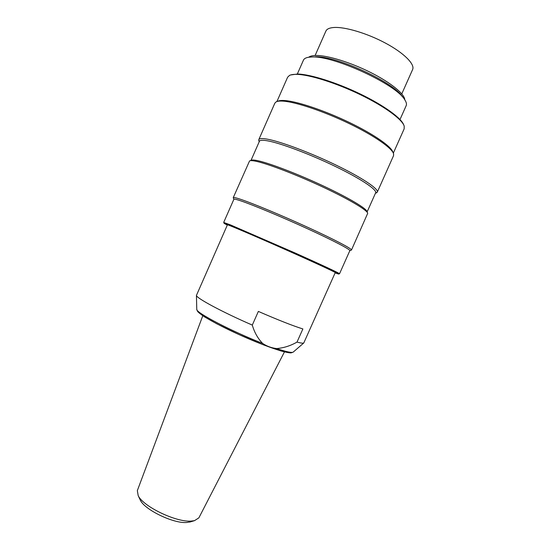 <?xml version="1.0" encoding="UTF-8"?>
<svg xmlns="http://www.w3.org/2000/svg" width="550" height="550" viewBox="0 0 550 550"><rect width="100%" height="100%" fill="white"/><g stroke="black" fill="none" stroke-linecap="round" stroke-linejoin="round"><path stroke-width="0.82" d="M400.008 119.515L406.168 105.689C406.856 104.156 406.354 102.135 404.669 99.632C396.268 84.439 333.527 55.488 311.988 56.994L308.928 57.207C305.944 57.64 304.109 58.623 303.435 60.163L297.33 74.016M308.722 57.234C310.097 56.121 312.489 55.536 315.886 55.474C327.257 55.241 350.309 62.267 370.473 72.394C390.665 82.514 404.594 93.954 404.786 99.804M233.351 197.986L233.248 197.649C233.454 197.196 235.861 197.725 240.453 199.258C252.718 203.335 282.184 215.593 308.406 227.617C334.675 239.656 352.248 248.923 351.464 250.037L351.141 250.188M351.464 250.037L367.703 213.311C367.448 210.313 349.614 199.609 323.874 187.522C298.176 175.436 269.562 164.381 257.084 161.521C252.924 160.566 250.415 160.38 249.549 160.958L233.248 197.649M259.029 141.219L258.789 139.645C259.325 138.435 262.048 138.256 266.963 139.095C280.067 141.329 310.097 152.529 336.132 165.137C362.23 177.746 378.957 189.056 377.279 192.156L375.953 193.036M377.279 192.156L393.546 155.678L393.607 153.897C392.239 148.239 374.275 135.657 349.229 123.599C324.218 111.533 296.553 102.211 283.669 101.179C280.115 100.884 277.613 101.104 276.155 101.853L274.883 103.091L258.789 139.645M290.689 74.951L297.591 74.016C310.228 74.264 336.407 82.452 360.236 93.968C384.092 105.476 401.672 118.346 403.783 125.063M335.246 272.607C336.16 272.553 314.029 262.288 285.718 249.714C254.451 235.806 226.538 223.933 227.425 224.826L196.433 295.405C196.027 297.921 222.221 312.043 252.299 325.091C254.375 332.331 257.799 338.429 262.577 343.386C266.757 346.225 271.432 347.951 276.616 348.562C283.642 347.992 290.441 345.833 297.007 342.1C300.822 343.111 303.077 343.406 303.779 342.973L335.246 272.607M335.122 272.882L338.607 274.072C338.731 273.618 313.039 261.745 281.71 247.864C250.387 233.977 224.338 222.922 224.077 223.314L227.301 225.108M223.754 222.482L230.409 224.874L295.934 253.357C321.599 264.853 339.439 273.212 339.543 273.714L339.446 273.749M223.699 222.399L233.874 199.286C234.073 198.846 236.438 199.389 240.962 200.915C253.007 204.964 281.889 217.002 307.581 228.772C333.321 240.556 350.584 249.611 349.834 250.669L339.543 273.735L338.607 274.072M393.332 153.127L404.161 128.838L404.216 126.177C402.373 119.501 384.711 106.466 360.47 94.731C336.263 82.995 309.561 74.608 296.732 74.353C293.528 74.278 291.143 74.621 289.568 75.377L287.629 77.199L276.911 101.537M277.296 101.427L277.771 101.248C279.214 100.512 281.683 100.292 285.175 100.574C297.853 101.571 324.961 110.688 349.456 122.512C373.979 134.331 391.607 146.692 392.968 152.295L393.161 152.769M250.999 160.401L259.407 141.302C259.93 140.126 262.611 139.961 267.451 140.807C280.321 143.055 309.746 154.055 335.266 166.403C360.834 178.75 377.259 189.798 375.636 192.803L367.132 211.867M250.161 160.724L251.171 160.339C252.038 159.768 254.519 159.947 258.603 160.875C270.889 163.659 298.925 174.474 324.087 186.312C349.298 198.165 366.795 208.697 367.07 211.695L367.462 212.699M315.294 56.815C335.637 55.412 394.123 82.349 402.401 96.814M190.822 521.757L186.643 522.5C173.408 523.634 144.863 509.871 140.387 500.28L139.858 499.173M202.792 315.728L137.342 490.614L138.208 495.708C143.234 506.543 176.069 522.362 191.091 521.091L194.501 520.658L198.859 517.873L284.446 351.911M297.007 342.1L302.871 328.941C293.061 325.889 278.224 320.045 258.363 311.417L252.299 325.091M315.123 55.495L325.882 31.109C326.803 29.033 329.429 27.837 333.747 27.5C344.864 26.641 367.311 33.323 385.701 43.237C404.14 53.137 415.119 64.309 412.617 69.541L401.775 93.892M291.046 352.371C289.479 354.42 267.527 347.243 242.577 336.167C217.621 325.126 197.56 313.686 198.021 311.149M276.616 348.562C286.234 351.773 291.748 352.969 293.157 352.151L293.301 352.021M196.762 309.244L196.769 309.437C195.793 312.593 232.072 331.54 262.577 343.386M375.451 193.229L376.723 192.734M259.222 141.721L258.727 140.449M349.821 250.697L351.443 250.071M233.867 199.313L233.241 197.691M224.077 223.314L223.719 222.386M189.654 522.108L194.501 520.658M140.387 500.28L138.208 495.708M303.779 342.973L293.157 352.151L291.101 352.866C289.802 353.018 286.413 352.378 280.94 350.955L263.691 344.953L239.051 334.599L216.796 323.812L204.93 317.109C200.942 314.462 198.509 312.572 197.615 311.438L196.769 309.437L196.433 295.405"/></g></svg>
